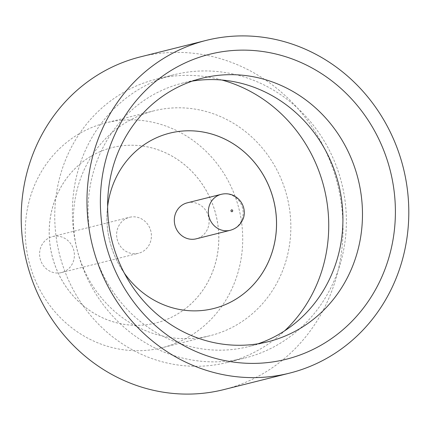 <?xml version="1.0" encoding="UTF-8"?>
<svg xmlns="http://www.w3.org/2000/svg" width="430" height="430" viewBox="0 0 430 430"><rect width="100%" height="100%" fill="white"/><g stroke="black" fill="none" stroke-linecap="round" stroke-linejoin="round"><path stroke-width="0.32" stroke-dasharray="2.15 1.61" d="M61.323 272.604A18.544 17.324 -104.1 0 1 40.167 258.688A18.544 17.324 -104.1 0 1 52.492 236.586A18.544 17.324 -104.1 0 1 52.67 236.543A18.544 17.324 -104.1 0 1 73.82 250.459A18.544 17.324 -104.1 0 1 61.501 272.561A18.544 17.324 -104.1 0 1 61.323 272.604M138.352 253.308A18.544 17.324 -104.1 0 1 117.196 239.392A18.544 17.324 -104.1 0 1 129.521 217.295A18.544 17.324 -104.1 0 1 129.699 217.252A18.544 17.324 -104.1 0 1 150.849 231.168A18.544 17.324 -104.1 0 1 138.53 253.265A18.544 17.324 -104.1 0 1 138.352 253.308M175.3 74.422A146.017 136.412 -104.1 0 1 341.893 184.008A146.017 136.412 -104.1 0 1 244.858 358.05A146.017 136.412 -104.1 0 1 243.471 358.389A146.017 136.412 -104.1 0 1 76.879 248.803A146.017 136.412 -104.1 0 1 173.913 74.766A146.017 136.412 -104.1 0 1 175.3 74.422M258.167 343.758A135.821 126.882 -104.1 0 1 248.497 346.623A135.821 126.882 -104.1 0 1 247.202 346.94A135.821 126.882 -104.1 0 1 92.246 245.009A135.821 126.882 -104.1 0 1 182.503 83.124A135.821 126.882 -104.1 0 1 183.793 82.813A135.821 126.882 -104.1 0 1 192.382 81.093M209.168 335.921A115.885 108.263 -104.1 0 1 76.954 248.948A115.885 108.263 -104.1 0 1 153.962 110.822A115.885 108.263 -104.1 0 1 155.063 110.553A115.885 108.263 -104.1 0 1 287.278 197.52A115.885 108.263 -104.1 0 1 210.27 335.653A115.885 108.263 -104.1 0 1 209.168 335.921M161.046 347.972A115.885 108.263 -104.1 0 1 28.831 260.999A115.885 108.263 -104.1 0 1 105.839 122.872A115.885 108.263 -104.1 0 1 106.941 122.604A115.885 108.263 -104.1 0 1 239.155 209.577A115.885 108.263 -104.1 0 1 162.148 347.703A115.885 108.263 -104.1 0 1 161.046 347.972M140.449 56.862A171.511 160.229 -104.1 0 1 142.077 56.464A171.511 160.229 -104.1 0 1 337.76 185.179A171.511 160.229 -104.1 0 1 223.783 389.607M112.891 147.393A90.391 84.447 -104.1 0 1 216.021 215.231A90.391 84.447 -104.1 0 1 155.956 322.973A90.391 84.447 -104.1 0 1 155.096 323.183A90.391 84.447 -104.1 0 1 51.965 255.345A90.391 84.447 -104.1 0 1 112.031 147.603A90.391 84.447 -104.1 0 1 112.891 147.393M112.923 147.388A90.391 84.447 -104.1 0 1 216.053 215.226A90.391 84.447 -104.1 0 1 155.988 322.962A90.391 84.447 -104.1 0 1 155.128 323.172A90.391 84.447 -104.1 0 1 51.998 255.334A90.391 84.447 -104.1 0 1 112.063 147.597A90.391 84.447 -104.1 0 1 112.923 147.388M221.891 80.023A146.017 136.412 75.9 0 0 157.654 78.846A146.017 136.412 75.9 0 0 156.267 79.184A146.017 136.412 75.9 0 0 59.233 253.222A146.017 136.412 75.9 0 0 225.825 362.807A146.017 136.412 75.9 0 0 227.217 362.469A146.017 136.412 75.9 0 0 284.698 330.794M213.667 308.514L213.699 308.509A90.391 84.447 -104.1 0 1 213.667 308.514A90.391 84.447 -104.1 0 1 212.812 308.729A90.391 84.447 -104.1 0 1 109.682 240.891A90.391 84.447 -104.1 0 1 169.748 133.149A90.391 84.447 -104.1 0 1 169.78 133.144L169.748 133.149M187.206 202.847A18.544 17.324 -104.1 0 1 187.378 202.804A18.544 17.324 -104.1 0 1 208.512 216.623A18.544 17.324 -104.1 0 1 196.386 238.774M124.318 273.12A90.391 84.447 -104.1 0 1 107.624 206.481M221.418 194.279A18.544 17.324 -104.1 0 1 242.574 208.195A18.544 17.324 -104.1 0 1 230.254 230.297M52.492 236.586L129.521 217.295M268.046 341.726L248.497 346.623M153.962 110.822L105.839 122.872M227.217 362.469L244.858 358.05M156.267 79.184L173.913 74.766M210.27 335.653L162.148 347.703M202.057 78.228L182.503 83.124M61.501 272.561L138.53 253.265"/><path stroke-width="0.64" d="M211.178 53.879A157.229 146.883 -104.1 0 1 390.757 172.677A157.229 146.883 -104.1 0 1 284.59 359.647A157.229 146.883 -104.1 0 1 105.006 240.848A157.229 146.883 -104.1 0 1 211.178 53.879M266.756 342.043A135.821 126.882 75.9 0 0 268.046 341.726A135.821 126.882 75.9 0 0 358.303 179.842A135.821 126.882 75.9 0 0 203.347 77.911A135.821 126.882 75.9 0 0 202.057 78.228A135.821 126.882 75.9 0 0 111.8 240.112A135.821 126.882 75.9 0 0 266.756 342.043M192.382 81.093A135.821 126.882 -104.1 0 1 338.577 184.051A135.821 126.882 -104.1 0 1 258.167 343.758M289.551 373.138L223.783 389.607A171.511 160.229 -104.1 0 1 222.154 390.01A171.511 160.229 -104.1 0 1 26.472 261.289A171.511 160.229 -104.1 0 1 140.449 56.862L206.217 40.393A171.511 160.229 -104.1 0 1 207.846 39.99A171.511 160.229 -104.1 0 1 403.528 168.71A171.511 160.229 -104.1 0 1 289.551 373.138A171.511 160.229 -104.1 0 1 287.923 373.536A171.511 160.229 -104.1 0 1 92.24 244.821A171.511 160.229 -104.1 0 1 206.217 40.393M284.698 330.794A146.017 136.412 75.9 0 0 324.064 187.684A146.017 136.412 75.9 0 0 221.891 80.023M107.624 206.481A90.391 84.447 -104.1 0 1 169.78 133.144A90.391 84.447 -104.1 0 1 170.608 132.94A90.391 84.447 -104.1 0 1 273.733 200.762A90.391 84.447 -104.1 0 1 213.699 308.509A90.391 84.447 -104.1 0 1 212.839 308.719A90.391 84.447 -104.1 0 1 124.318 273.12M169.78 133.144A90.391 84.447 -104.1 0 1 170.64 132.934A90.391 84.447 -104.1 0 1 273.77 200.767A90.391 84.447 -104.1 0 1 213.699 308.509M196.386 238.774A18.544 17.324 -104.1 0 1 196.214 238.822A18.544 17.324 -104.1 0 1 196.037 238.865A18.544 17.324 -104.1 0 1 174.881 224.949A18.544 17.324 -104.1 0 1 187.206 202.847L221.24 194.322A18.544 17.324 -104.1 0 1 221.418 194.279M231.625 209.878A0.924 0.865 75.9 0 0 231.001 210.985A0.924 0.865 75.9 0 0 232.06 211.684A0.924 0.865 75.9 0 0 232.684 210.582A0.924 0.865 75.9 0 0 231.625 209.878M230.077 230.34A18.544 17.324 -104.1 0 1 208.921 216.424A18.544 17.324 -104.1 0 1 221.24 194.322L221.445 194.274C225.363 193.382 229.152 193.688 232.813 195.188C244.622 200.686 246.234 213.468 242.541 220.079C240.058 225.288 235.962 228.69 230.254 230.297A18.544 17.324 -104.1 0 1 230.077 230.34M196.214 238.822L230.254 230.297"/></g></svg>
